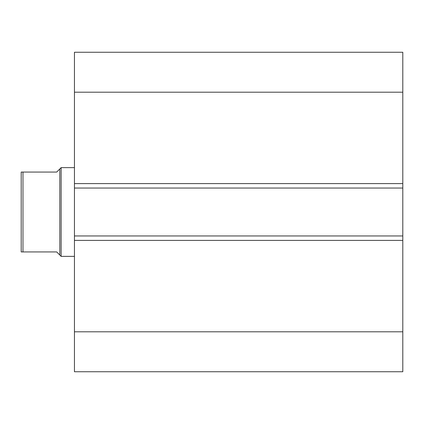 <?xml version="1.0" encoding="UTF-8"?>
<svg xmlns="http://www.w3.org/2000/svg" width="424" height="424" viewBox="0 0 424 424"><rect width="100%" height="100%" fill="white"/><g stroke="black" fill="none" stroke-linecap="round" stroke-linejoin="round"><path stroke-width="0.64" d="M402.8 371.742L402.8 52.258L74.449 52.258L74.449 92.194L74.449 52.258L402.8 52.258L402.8 183.603L74.449 183.603L74.449 92.194L402.8 92.194L74.449 92.194L74.449 188.039L74.449 183.603L402.8 183.603L402.8 235.961L74.449 235.961L74.449 188.039L402.8 188.039L74.449 188.039L74.449 240.397L74.449 235.961L402.8 235.961L402.8 331.806L74.449 331.806L74.449 240.397L402.8 240.397L74.449 240.397L74.449 371.742L74.449 331.806L402.8 331.806L402.8 371.742L74.449 371.742L402.8 371.742M61.136 256.372L59.805 255.041L61.136 256.372L74.449 256.372L61.136 256.372L61.136 167.628L74.449 167.628L61.136 167.628L61.136 256.372M59.805 168.959L61.136 167.628L59.805 168.959L59.805 255.041L59.805 168.959L56.699 172.065L22.976 172.065L22.976 251.936L56.699 251.936L59.805 255.041L56.699 251.936L21.2 251.936L22.976 251.936L22.976 172.065L21.2 172.065L21.2 251.936L21.2 172.065L56.699 172.065L59.805 168.959L56.699 172.065M59.021 254.257L56.699 251.936M21.884 251.936L21.2 251.936"/></g></svg>
